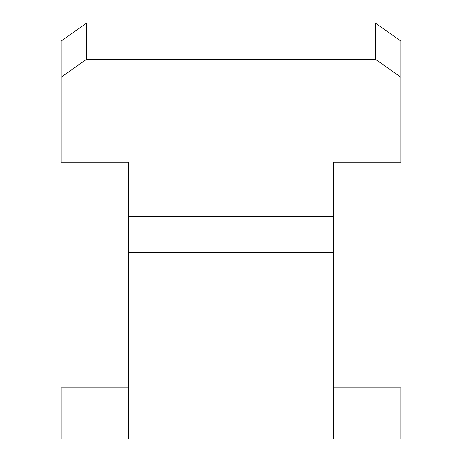 <?xml version="1.0" encoding="UTF-8"?>
<svg xmlns="http://www.w3.org/2000/svg" width="462" height="462" viewBox="0 0 462 462"><rect width="100%" height="100%" fill="white"/><g stroke="black" fill="none" stroke-linecap="round" stroke-linejoin="round"><path stroke-width="0.69" d="M333.218 180.313L333.218 162.237L400.941 162.237L400.941 77.31L375.387 59.24L86.613 59.24L61.059 77.31L61.059 162.237L128.782 162.237L128.782 438.9L400.941 438.9L400.941 387.791L333.218 387.791M333.218 438.9L333.218 162.237M128.782 387.791L61.059 387.791L61.059 438.9L128.782 438.9M128.782 162.237L128.782 180.313M61.059 77.31L61.059 41.17L86.613 23.1L86.613 59.24M375.387 59.24L375.387 23.1L86.613 23.1M375.387 23.1L400.941 41.17L400.941 77.31M333.218 252.593L128.782 252.593M333.218 216.453L128.782 216.453M333.218 308.027L128.782 308.027"/></g></svg>
